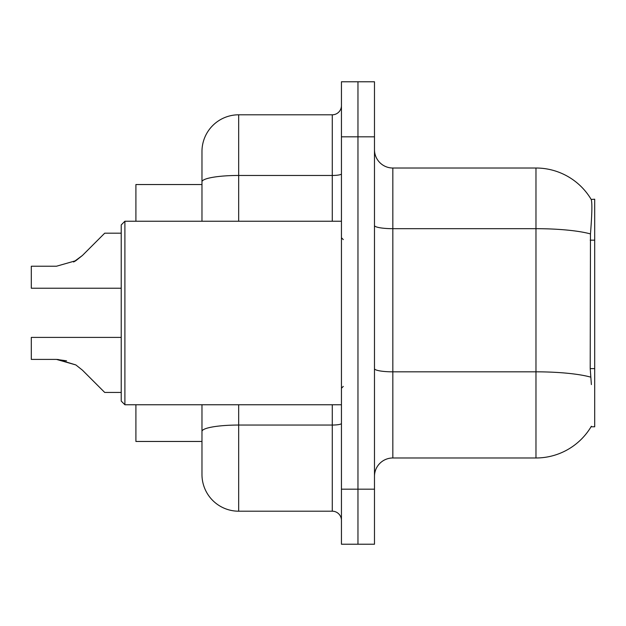 <?xml version="1.0" encoding="UTF-8"?>
<svg xmlns="http://www.w3.org/2000/svg" width="626" height="626" viewBox="0 0 626 626"><rect width="100%" height="100%" fill="white"/><g stroke="black" fill="none" stroke-linecap="round" stroke-linejoin="round"><path stroke-width="0.94" d="M392.831 457.982L535.973 457.982A64.228 64.228 0 0 0 591.382 426.236L591.061 426.783L594.7 426.783L594.7 199.217L591.194 199.444A64.228 64.228 0 0 0 535.973 168.018A64.228 64.228 0 0 1 591.061 199.217A64.228 64.228 0 0 0 535.973 168.018L392.831 168.018A18.35 18.35 0 0 1 374.481 149.669A18.35 18.35 0 0 0 392.831 168.018L392.831 457.982A18.35 18.35 0 0 0 374.481 476.331M201.971 184.537L135.905 184.537L135.905 221.244M201.971 441.463L135.905 441.463L135.905 404.756M357.962 489.18L357.962 544.229L374.481 544.229L374.481 489.18L357.962 489.18L357.962 544.229L341.444 544.229L341.444 489.18L357.962 489.18L357.962 136.82L357.962 489.18M341.444 489.18L341.444 81.771L357.962 81.771L357.962 136.82L357.962 81.771L374.481 81.771L374.481 489.18M591.382 384.575L590.208 368.628L590.467 233.928C592.055 213.967 592.298 202.48 591.194 199.444A64.228 64.228 0 0 0 535.973 168.018L535.973 228.678L392.831 228.678A18.35 3.185 0 0 1 374.481 225.493M201.971 454.312L201.971 404.756M238.678 404.756L238.678 511.199L332.273 511.199L332.273 404.756M201.971 221.244L201.971 151.508A36.707 36.707 0 0 1 238.678 114.801L332.273 114.801A9.179 9.179 0 0 0 341.444 105.622M238.678 114.801L238.678 175.46A36.707 6.377 180 0 0 201.971 181.837L201.971 171.688M238.678 511.199A36.707 36.707 0 0 1 201.971 474.492L201.971 437.793M341.444 520.378A9.179 9.179 0 0 0 332.273 511.199M121.225 337.406L31.3 337.406L31.3 359.402L56.473 359.402L31.3 359.402L56.473 359.402L31.3 359.402L56.473 359.402L31.3 359.402L56.473 359.402L31.3 359.402L56.473 359.402L31.3 359.402L56.473 359.402L31.3 359.402L56.473 359.402L31.3 359.402L56.473 359.402L31.3 359.402L56.473 359.402L31.3 359.402L56.473 359.402L75.848 364.935L57.85 359.426L75.848 364.935L57.85 359.426L75.848 364.935L57.85 359.426L75.848 364.935L57.85 359.426L75.848 364.935L57.85 359.426L75.848 364.935L57.85 359.426L75.848 364.935L57.85 359.426L75.848 364.935L57.85 359.426L75.848 364.935L57.85 359.426L75.848 364.935L82.421 370.154L104.706 392.439L121.225 392.439M75.848 364.935L82.421 370.154M121.225 233.193L104.706 233.193L82.421 255.478L73.594 261.989L75.848 260.698L56.473 266.23L31.3 266.23L31.3 288.226L121.225 288.226M82.421 255.478L73.594 261.989L82.421 255.478L73.594 261.989L82.421 255.478L73.594 261.989L82.421 255.478L73.594 261.989L82.421 255.478L73.594 261.989L82.421 255.478L73.594 261.989L82.421 255.478L73.594 261.989L82.421 255.478L73.594 261.989L82.421 255.478L75.848 260.698L82.421 255.478L75.848 260.698L56.473 266.23M124.895 404.756L121.225 401.086L121.225 224.914L124.895 221.244L124.895 404.756L341.444 404.756M66.544 360.811L56.473 359.402M594.7 240.165L590.208 240.165M594.7 368.628L590.208 368.628M535.973 457.982L535.973 228.678A64.228 11.151 180 0 1 590.467 233.928M590.662 377.126A64.228 11.151 180 0 0 535.973 371.828L392.831 371.828A18.35 3.185 -0 0 1 374.481 368.636M374.481 136.82L341.444 136.82M341.444 423.45A9.179 1.596 0 0 1 332.273 425.046L238.678 425.046A36.707 6.377 180 0 0 201.971 431.416M238.678 221.244L238.678 175.46L332.273 175.46L332.273 114.801M332.273 221.244L332.273 175.46A9.179 1.596 0 0 0 341.444 173.864M343.283 239.594L341.444 237.755M124.895 221.244L341.444 221.244M343.283 386.406L341.444 388.245"/></g></svg>
